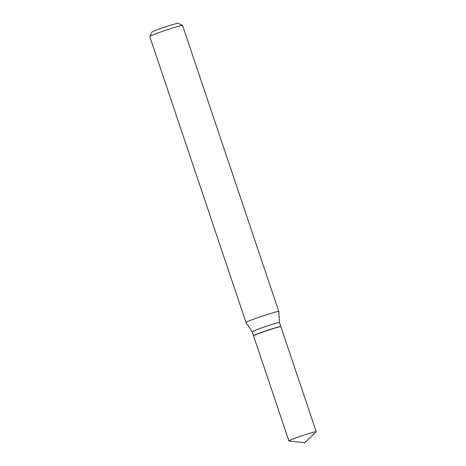 <?xml version="1.0" encoding="UTF-8"?>
<svg xmlns="http://www.w3.org/2000/svg" width="466" height="466" viewBox="0 0 466 466"><rect width="100%" height="100%" fill="white"/><g stroke="black" fill="none" stroke-linecap="round" stroke-linejoin="round"><path stroke-width="0.7" d="M292.182 439.322A14.417 0.728 -18.6 0 1 307.193 434.062A14.417 0.728 -18.6 0 1 316.233 431.737A14.417 0.728 -18.6 0 1 316.175 431.842L304.712 442.7L289.013 440.982A14.417 0.728 -18.6 0 1 288.908 440.935A14.417 0.728 -18.6 0 1 292.182 439.322M288.908 440.935L253.562 335.91A14.417 0.728 -18.6 0 1 256.836 334.297A14.417 0.728 -18.6 0 1 271.847 329.037A14.417 0.728 -18.6 0 1 280.887 326.713L316.233 431.737M253.597 335.829L253.545 335.8A14.417 0.728 -18.6 0 1 253.516 335.77A14.417 0.728 -18.6 0 1 261.356 332.433A14.417 0.728 -18.6 0 1 276.058 327.61A14.417 0.728 -18.6 0 1 280.841 326.573A14.417 0.728 -18.6 0 1 280.835 326.619L280.812 326.672M149.772 36.488L151.951 32.119A13.84 0.699 -18.6 0 1 159.774 28.84A13.84 0.699 -18.6 0 1 173.591 24.319A13.84 0.699 -18.6 0 1 178.152 23.3L182.532 25.467A17.3 0.874 -18.6 0 1 182.567 25.502L278.814 311.492A17.3 0.874 -18.6 0 1 278.814 311.504A17.3 0.874 -18.6 0 0 273.07 312.733A17.3 0.874 -18.6 0 0 255.42 318.523A17.3 0.874 -18.6 0 0 246.013 322.53A17.3 0.874 -18.6 0 1 246.013 322.53L149.767 36.54A17.3 0.874 -18.6 0 1 149.772 36.488A17.3 0.874 -18.6 0 1 159.553 32.393A17.3 0.874 -18.6 0 1 176.824 26.743A17.3 0.874 -18.6 0 1 182.532 25.467M246.019 322.542L252.182 331.809A14.417 0.728 -18.6 0 1 252.182 331.804A14.417 0.728 -18.6 0 1 260.022 328.466A14.417 0.728 -18.6 0 1 274.724 323.643A14.417 0.728 -18.6 0 1 279.507 322.612A14.417 0.728 -18.6 0 1 279.507 322.618L278.814 311.504M280.841 326.573L279.507 322.612M253.516 335.77L252.182 331.804"/></g></svg>

